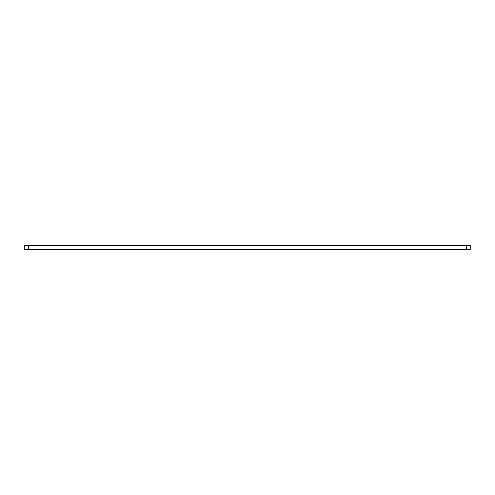 <?xml version="1.0" encoding="UTF-8"?>
<svg xmlns="http://www.w3.org/2000/svg" width="495" height="495" viewBox="0 0 495 495"><rect width="100%" height="100%" fill="white"/><g stroke="black" fill="none" stroke-linecap="round" stroke-linejoin="round"><path stroke-width="0.74" d="M466.377 245.563L24.75 245.563L24.75 249.437L470.25 249.437L470.25 245.563L466.377 245.563L466.377 249.437M28.623 245.563L28.623 249.437"/></g></svg>
